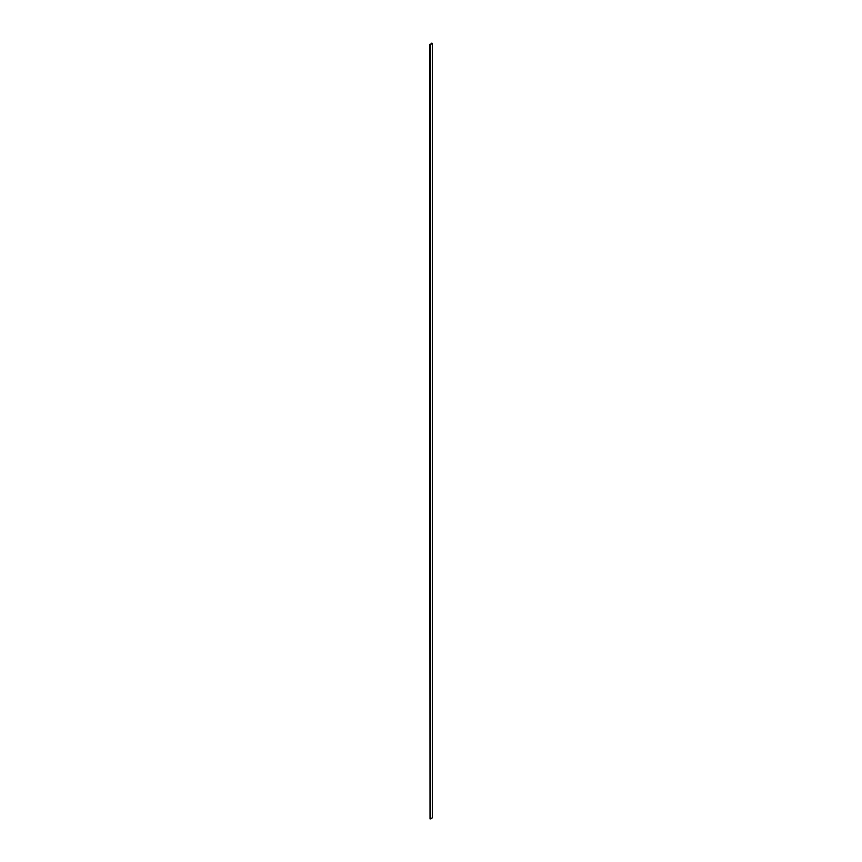 <?xml version="1.0" encoding="UTF-8"?>
<svg xmlns="http://www.w3.org/2000/svg" width="862" height="862" viewBox="0 0 862 862"><rect width="100%" height="100%" fill="white"/><g stroke="black" fill="none" stroke-linecap="round" stroke-linejoin="round"><path stroke-width="1.29" d="M431.765 43.165L432.207 43.553L429.588 44.425L430.03 818.9L430.03 44.684L432.325 43.617L431.873 43.1L431.765 43.811M430.483 44.684L430.483 818.9L432.325 817.833L432.325 43.617M432.412 43.488L432.412 817.704"/></g></svg>
